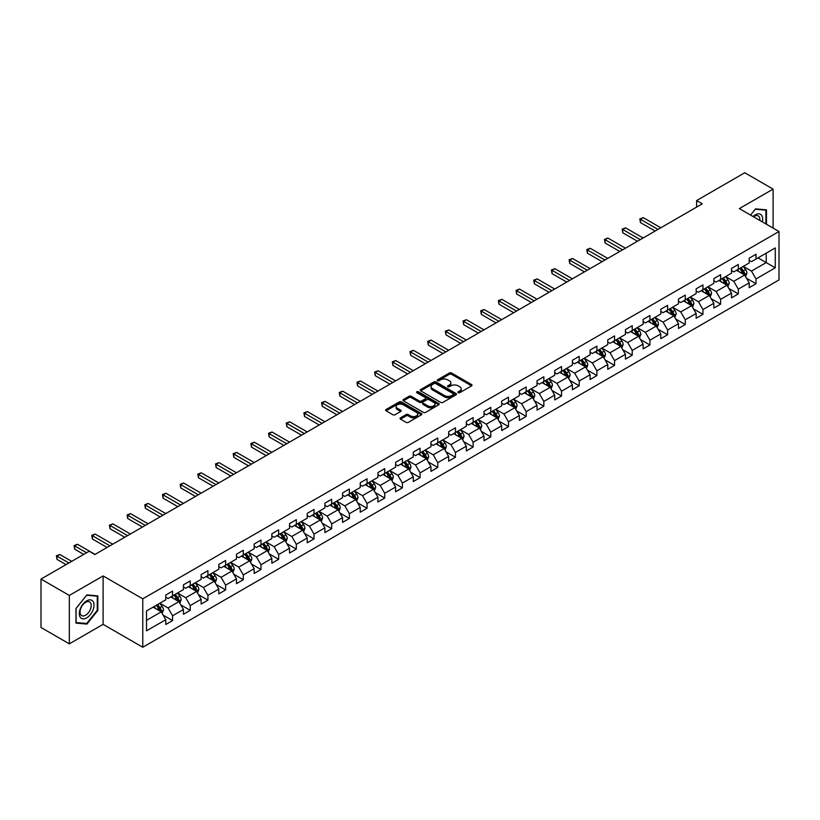 <?xml version="1.0" encoding="UTF-8"?>
<svg xmlns="http://www.w3.org/2000/svg" width="820" height="820" viewBox="0 0 820 820"><rect width="100%" height="100%" fill="white"/><g stroke="black" fill="none" stroke-linecap="round" stroke-linejoin="round"><path stroke-width="1.23" d="M458.195 392.678A1.097 0.635 0 0 0 459.753 392.678L471.572 385.851A1.568 0.912 0 0 0 472.033 385.215A1.568 0.912 0 0 0 471.572 384.57L451.553 373.008A1.568 0.912 0 0 0 449.329 373.008L437.511 379.834A1.097 0.635 0 0 0 439.059 380.736L440.596 379.855A5.033 2.911 0 0 1 447.71 379.855L449.38 380.818A5.033 2.911 0 0 1 450.856 382.868A5.033 2.911 0 0 1 449.38 384.928L447.853 385.81A1.097 0.635 0 0 0 449.411 386.702L450.938 385.82A5.033 2.911 0 0 1 458.062 385.82L459.723 386.784A5.033 2.911 0 0 1 461.199 388.844A5.033 2.911 0 0 1 459.723 390.894L458.195 391.776A1.097 0.635 0 0 0 458.195 392.678L458.195 391.776M400.488 417.841A1.568 0.912 0 0 0 400.027 418.477A1.568 0.912 0 0 0 400.488 419.122L406.105 422.372A1.568 0.912 0 0 0 408.329 422.372L421.459 414.787A1.568 0.912 0 0 0 421.921 414.151A1.568 0.912 0 0 0 421.459 413.505L401.441 401.943A1.568 0.912 0 0 0 399.207 401.943L386.087 409.518A1.568 0.912 0 0 0 385.625 410.164A1.568 0.912 0 0 0 386.087 410.81L392.872 414.725A1.568 0.912 0 0 0 395.096 414.725L400.713 411.486A1.568 0.912 0 0 0 401.175 410.84A1.568 0.912 0 0 0 400.713 410.195L397.351 408.257A4.213 2.429 0 0 1 396.111 406.535A4.213 2.429 0 0 1 398.715 404.291A4.213 2.429 0 0 1 403.296 404.813L416.478 412.429A4.213 2.429 0 0 1 417.718 414.151A4.213 2.429 0 0 1 415.115 416.396A4.213 2.429 0 0 1 410.533 415.863L408.329 414.592A1.568 0.912 0 0 0 406.105 414.592L400.488 417.841L400.488 419.122M103.105 575.927L69.331 595.433L41 579.074L41 627.495L69.331 643.843L103.105 624.348L142.772 647.246L142.772 598.836L103.105 575.927L103.105 624.348M773.106 228.103L773.106 189.112L739.332 208.608L779 231.506L142.772 598.836M773.106 189.112L744.775 172.753L696.61 200.562L696.61 207.101M41 579.074L89.165 551.265L94.833 554.535L702.279 203.832L696.61 200.562M440.709 402.394A1.568 0.912 0 0 0 442.933 402.394L456.053 394.82A1.568 0.912 0 0 0 456.514 394.174A1.568 0.912 0 0 0 456.053 393.528L436.035 381.966A1.568 0.912 0 0 0 433.811 381.966L420.68 389.551A1.568 0.912 0 0 0 420.219 390.187A1.568 0.912 0 0 0 420.68 390.832L440.709 402.394M417.288 392.913A1.097 0.635 0 0 1 418.405 393.077L438.741 404.813L425.631 412.378A1.568 0.912 0 0 1 423.407 412.378L403.378 400.816L409.006 397.597L409.006 396.296L403.378 399.535A1.568 0.912 0 0 0 402.928 400.18A1.568 0.912 0 0 0 403.378 400.816L403.378 399.535M409.006 397.597A1.568 0.912 0 0 1 411.23 397.597L411.23 396.296A1.568 0.912 0 0 0 409.006 396.296M411.23 396.296L419.348 400.98A1.568 0.912 0 0 0 421.572 400.98L425.293 398.827A1.568 0.912 0 0 0 425.754 398.192A1.568 0.912 0 0 0 425.293 397.546L416.847 392.667A1.097 0.635 0 0 1 418.405 391.765L438.761 403.522A1.568 0.912 0 0 1 439.223 404.157A1.568 0.912 0 0 1 438.761 404.803L438.761 403.522M142.772 647.246L779 279.928L779 231.506M163.108 615.092L172.579 620.555L172.579 615.779L183.454 609.496L183.454 614.272L190.25 610.346L190.25 605.57L201.136 599.287L201.136 604.063L207.931 600.137L207.931 595.361L218.817 589.078L218.817 593.854L225.613 589.928L225.613 585.152L236.488 578.879L236.488 583.655L243.294 579.73L243.294 574.953L254.169 568.67L254.169 573.447L260.975 569.521L260.975 564.744L271.851 558.461L271.851 563.237L278.656 559.312L278.656 554.535L289.532 548.252L289.532 553.028L296.327 549.103L296.327 544.326L307.213 538.043L307.213 542.819L314.009 538.894L314.009 534.117L324.894 527.844L324.894 532.621L331.69 528.695L331.69 523.918L342.565 517.635L342.565 522.412L349.371 518.486L349.371 513.709L360.246 507.426L360.246 512.203L367.053 508.277L367.053 503.5L377.928 497.217L377.928 501.994L384.723 498.068L384.723 493.291L395.609 487.008L395.609 491.785L402.405 487.859L402.405 483.082L413.29 476.799L413.29 481.576L420.086 477.65L420.086 472.873L430.961 466.601L430.961 471.377L437.767 467.451L437.767 462.675L448.642 456.391L448.642 461.168L455.448 457.242L455.448 452.466L466.324 446.182L466.324 450.959L473.119 447.033L473.119 442.257L484.005 435.973L484.005 440.75L490.801 436.824L490.801 432.048L501.686 425.764L501.686 430.541L508.482 426.615L508.482 421.839L519.367 415.566L519.367 420.342L526.163 416.416L526.163 411.64L537.038 405.357L537.038 410.133L543.845 406.207L543.845 401.431L554.72 395.148L554.72 399.924L561.526 395.998L561.526 391.222L572.401 384.939L572.401 389.715L579.197 385.789L579.197 381.013L590.082 374.73L590.082 379.506L596.878 375.58L596.878 370.804L607.764 364.531L607.764 369.308L614.559 365.382L614.559 360.605L625.434 354.322L625.434 359.098L632.24 355.173L632.24 350.396L643.116 344.113L643.116 348.889L649.922 344.964L649.922 340.187L660.797 333.904L660.797 338.68L667.593 334.755L667.593 329.978L678.478 323.695L678.478 328.471L685.274 324.546L685.274 319.769L696.159 313.486L696.159 318.262L702.955 314.337L702.955 309.56L713.841 303.287L713.841 308.064L720.636 304.138L720.636 299.361L731.512 293.078L731.512 297.855L738.318 293.929L738.318 289.152L749.193 282.869L749.193 287.646L755.999 283.72L755.999 278.943L775.259 267.822L775.259 247.927L766.198 253.165L766.198 262.584L775.259 267.822M172.579 620.555L165.773 624.481L165.773 619.705L146.513 630.826L146.513 610.931L165.773 599.809L165.773 595.033L172.579 591.107L172.579 595.884L183.454 589.601L183.454 584.824L190.25 580.898L190.25 585.675L201.136 579.402L201.136 574.625L207.931 570.699L207.931 575.476L218.817 569.193L218.817 564.416L225.613 560.49L225.613 565.267L236.488 558.984L236.488 554.207L243.294 550.281L243.294 555.058L254.169 548.775L254.169 543.998L260.975 540.072L260.975 544.849L271.851 538.566L271.851 533.789L278.656 529.864L278.656 534.64L289.532 528.367L289.532 523.59L296.327 519.665L296.327 524.441L307.213 518.158L307.213 513.381L314.009 509.456L314.009 514.232L324.894 507.949L324.894 503.172L331.69 499.247L331.69 504.023L342.565 497.74L342.565 492.963L349.371 489.038L349.371 493.814L360.246 487.531L360.246 482.754L367.053 478.829L367.053 483.605L377.928 477.332L377.928 472.556L384.723 468.63L384.723 473.406L395.609 467.123L395.609 462.347L402.405 458.421L402.405 463.197L413.29 456.914L413.29 452.138L420.086 448.212L420.086 452.988L430.961 446.705L430.961 441.929L437.767 438.003L437.767 442.779L448.642 436.496L448.642 431.72L455.448 427.794L455.448 432.57L466.324 426.287L466.324 421.511L473.119 417.585L473.119 422.361L484.005 416.088L484.005 411.312L490.801 407.386L490.801 412.163L501.686 405.88L501.686 401.103L508.482 397.177L508.482 401.954L519.367 395.67L519.367 390.894L526.163 386.968L526.163 391.745L537.038 385.461L537.038 380.685L543.845 376.759L543.845 381.536L554.72 375.252L554.72 370.476L561.526 366.55L561.526 371.327L572.401 365.054L572.401 360.277L579.197 356.351L579.197 361.128L590.082 354.845L590.082 350.068L596.878 346.142L596.878 350.919L607.764 344.636L607.764 339.859L614.559 335.933L614.559 340.71L625.434 334.427L625.434 329.65L632.24 325.724L632.24 330.501L643.116 324.218L643.116 319.441L649.922 315.515L649.922 320.292L660.797 314.019L660.797 309.242L667.593 305.317L667.593 310.093L678.478 303.81L678.478 299.034L685.274 295.108L685.274 299.884L696.159 293.601L696.159 288.824L702.955 284.899L702.955 289.675L713.841 283.392L713.841 278.615L720.636 274.69L720.636 279.466L731.512 273.183L731.512 268.406L738.318 264.481L738.318 269.257L749.193 262.974L749.193 258.197L755.999 254.272L755.999 259.048L775.259 247.927M170.765 596.929L178.924 601.644L168.038 607.928L159.879 603.212M165.773 597.196L168.038 598.508L172.579 595.884M168.038 607.928L172.579 615.779M178.924 601.644L183.454 609.496M188.446 586.73L196.605 591.435L185.72 597.718L177.561 593.003M183.454 586.987L185.72 588.299L190.25 585.675M185.72 597.718L190.25 605.57M196.605 591.435L201.136 599.287M206.117 576.521L214.276 581.226L203.401 587.509L195.242 582.805M201.136 576.778L203.401 578.09L207.931 575.476M203.401 587.509L207.931 595.361M214.276 581.226L218.817 589.078M223.798 566.312L231.957 571.027L221.082 577.3L212.923 572.596M218.817 566.579L221.082 567.881L225.613 565.267M221.082 577.3L225.613 585.152M231.957 571.027L236.488 578.879M241.48 556.103L249.639 560.818L238.763 567.102L230.604 562.387M236.488 556.37L238.763 557.672L243.294 555.058M238.763 567.102L243.294 574.953M249.639 560.818L254.169 568.67M259.161 545.894L267.32 550.609L256.434 556.893L248.275 552.178M254.169 546.161L256.434 547.473L260.975 544.849M256.434 556.893L260.975 564.744M267.32 550.609L271.851 558.461M276.842 535.696L285.001 540.4L274.116 546.684L265.957 541.969M271.851 535.952L274.116 537.264L278.656 534.64M274.116 546.684L278.656 554.535M285.001 540.4L289.532 548.252M294.513 525.487L302.672 530.191L291.797 536.475L283.638 531.77M289.532 525.743L291.797 527.055L296.327 524.441M291.797 536.475L296.327 544.326M302.672 530.191L307.213 538.043M312.194 515.278L320.353 519.993L309.478 526.266L301.319 521.561M307.213 515.534L309.478 516.846L314.009 514.232M309.478 526.266L314.009 534.117M320.353 519.993L324.894 527.844M329.876 505.069L338.035 509.784L327.159 516.067L319 511.352M324.894 505.335L327.159 506.637L331.69 504.023M327.159 516.067L331.69 523.918M338.035 509.784L342.565 517.635M347.557 494.86L355.716 499.575L344.841 505.858L336.671 501.143M342.565 495.126L344.841 496.428L349.371 493.814M344.841 505.858L349.371 513.709M355.716 499.575L360.246 507.426M365.238 484.651L373.397 489.366L362.512 495.649L354.353 490.934M360.246 484.917L362.512 486.229L367.053 483.605M362.512 495.649L367.053 503.5M373.397 489.366L377.928 497.217M382.909 474.452L391.078 479.157L380.193 485.44L372.034 480.725M377.928 474.708L380.193 476.02L384.723 473.406M380.193 485.44L384.723 493.291M391.078 479.157L395.609 487.008M400.59 464.243L408.749 468.948L397.874 475.231L389.715 470.526M395.609 464.499L397.874 465.811L402.405 463.197M397.874 475.231L402.405 483.082M408.749 468.948L413.29 476.799M418.272 454.034L426.431 458.749L415.555 465.022L407.396 460.317M413.29 454.3L415.555 455.602L420.086 452.988M415.555 465.022L420.086 472.873M426.431 458.749L430.961 466.601M435.953 443.825L444.112 448.54L433.237 454.823L425.067 450.108M430.961 444.091L433.237 445.393L437.767 442.779M433.237 454.823L437.767 462.675M444.112 448.54L448.642 456.391M453.634 433.616L461.793 438.331L450.908 444.614L442.749 439.899M448.642 433.882L450.908 435.194L455.448 432.57M450.908 444.614L455.448 452.466M461.793 438.331L466.324 446.182M471.315 423.417L479.474 428.122L468.589 434.405L460.43 429.69M466.324 423.673L468.589 424.985L473.119 422.361M468.589 434.405L473.119 442.257M479.474 428.122L484.005 435.973M488.986 413.208L497.145 417.913L486.27 424.196L478.111 419.491M484.005 413.464L486.27 414.776L490.801 412.163M486.27 424.196L490.801 432.048M497.145 417.913L501.686 425.764M506.668 402.999L514.827 407.714L503.952 413.987L495.792 409.282M501.686 403.266L503.952 404.567L508.482 401.954M503.952 413.987L508.482 421.839M514.827 407.714L519.367 415.566M524.349 392.79L532.508 397.505L521.633 403.788L513.474 399.073M519.367 393.057L521.633 394.358L526.163 391.745M521.633 403.788L526.163 411.64M532.508 397.505L537.038 405.357M542.03 382.581L550.189 387.296L539.304 393.579L531.145 388.864M537.038 382.848L539.304 384.16L543.845 381.536M539.304 393.579L543.845 401.431M550.189 387.296L554.72 395.148M559.711 372.382L567.87 377.087L556.985 383.37L548.826 378.655M554.72 372.639L556.985 373.951L561.526 371.327M556.985 383.37L561.526 391.222M567.87 377.087L572.401 384.939M577.382 362.173L585.552 366.878L574.666 373.161L566.507 368.457M572.401 362.43L574.666 363.742L579.197 361.128M574.666 373.161L579.197 381.013M585.552 366.878L590.082 374.73M595.064 351.964L603.223 356.679L592.347 362.952L584.188 358.248M590.082 352.221L592.347 353.533L596.878 350.919M592.347 362.952L596.878 370.804M603.223 356.679L607.764 364.531M612.745 341.755L620.904 346.47L610.029 352.754L601.87 348.039M607.764 342.022L610.029 343.324L614.559 340.71M610.029 352.754L614.559 360.605M620.904 346.47L625.434 354.322M630.426 331.546L638.585 336.261L627.71 342.545L619.541 337.83M625.434 331.813L627.71 333.115L632.24 330.501M627.71 342.545L632.24 350.396M638.585 336.261L643.116 344.113M648.107 321.337L656.266 326.053L645.381 332.336L637.222 327.621M643.116 321.604L645.381 322.916L649.922 320.292M645.381 332.336L649.922 340.187M656.266 326.053L660.797 333.904M665.789 311.139L673.948 315.843L663.062 322.127L654.903 317.412M660.797 311.395L663.062 312.707L667.593 310.093M663.062 322.127L667.593 329.978M673.948 315.843L678.478 323.695M683.46 300.93L691.619 305.635L680.743 311.918L672.584 307.213M678.478 301.186L680.743 302.498L685.274 299.884M680.743 311.918L685.274 319.769M691.619 305.635L696.159 313.486M701.141 290.721L709.3 295.436L698.425 301.709L690.266 297.004M696.159 290.987L698.425 292.289L702.955 289.675M698.425 301.709L702.955 309.56M709.3 295.436L713.841 303.287M718.822 280.512L726.981 285.227L716.106 291.51L707.947 286.795M713.841 280.778L716.106 282.08L720.636 279.466M716.106 291.51L720.636 299.361M726.981 285.227L731.512 293.078M736.503 270.303L744.662 275.018L733.777 281.301L725.618 276.586M731.512 270.569L733.777 271.881L738.318 269.257M733.777 281.301L738.318 289.152M744.662 275.018L749.193 282.869M758.039 257.88L766.198 262.584L751.458 271.092L743.299 266.377M749.193 260.36L751.458 261.672L755.999 259.048M751.458 271.092L755.999 278.943M69.331 595.433L69.331 643.843M146.513 620.361L161.243 611.853L153.084 607.138M161.243 611.853L165.773 619.705M746.528 278.257L755.999 283.72M728.857 288.466L738.318 293.929M711.176 298.675L720.636 304.138M693.495 308.873L702.955 314.337M675.813 319.082L685.274 324.546M658.132 329.291L667.593 334.755M640.451 339.5L649.922 344.964M622.78 349.709L632.24 355.173M605.098 359.918L614.559 365.382M587.417 370.117L596.878 375.58M569.736 380.326L579.197 385.789M552.055 390.535L561.526 395.998M534.384 400.744L543.845 406.207M516.702 410.953L526.163 416.416M499.021 421.152L508.482 426.615M481.34 431.361L490.801 436.824M463.659 441.57L473.119 447.033M445.977 451.779L455.448 457.242M428.306 461.988L437.767 467.451M410.625 472.187L420.086 477.65M392.944 482.396L402.405 487.859M375.263 492.605L384.723 498.068M357.582 502.814L367.053 508.277M339.91 513.023L349.371 518.486M322.229 523.232L331.69 528.695M304.548 533.43L314.009 538.894M286.867 543.639L296.327 549.103M269.185 553.848L278.656 559.312M251.504 564.057L260.975 569.521M233.833 574.266L243.294 579.73M216.152 584.465L225.613 589.928M198.471 594.674L207.931 600.137M180.789 604.883L190.25 610.346M766.474 224.28L766.474 209.858L755.538 208.874L750.556 215.086L755.312 209.202L765.911 210.145L765.911 223.952M75.963 623.097L86.899 624.082L97.836 610.47L97.836 595.894L86.899 594.91L75.963 608.522L75.963 623.097M97.272 610.141L97.836 610.47M85.741 623.415L86.899 624.082M458.636 392.831L459.723 392.206A5.033 2.911 0 0 0 461.199 390.156L461.199 388.844M450.856 382.868L450.856 384.18A5.033 2.911 0 0 1 449.38 386.23L448.294 386.866M471.572 384.57L471.572 385.851L451.553 374.32A1.568 0.912 0 0 0 449.329 374.32L437.941 380.89M456.033 394.83L436.035 383.278A1.568 0.912 0 0 0 433.811 383.278L420.701 390.843M453.275 394.625A1.097 0.635 0 0 0 453.275 393.723L435.697 383.575A1.097 0.635 0 0 0 434.139 383.575L432.529 384.508A5.033 2.911 0 0 0 431.053 386.558A5.033 2.911 0 0 0 432.529 388.618L444.542 395.558A5.033 2.911 0 0 0 451.666 395.558L453.275 394.625L453.275 395.927A1.097 0.635 0 0 0 453.593 395.486L453.593 394.174M431.053 386.558L431.053 387.87A5.033 2.911 0 0 0 432.529 389.93L432.529 388.618M453.275 395.927L451.666 396.859A5.033 2.911 0 0 1 444.542 396.859L432.529 389.93M411.23 397.597L419.348 402.292A1.568 0.912 0 0 0 421.572 402.292L425.293 400.139A1.568 0.912 0 0 0 425.754 399.494L425.754 398.192M427.773 405.849A4.213 2.429 0 0 0 432.355 406.371A4.213 2.429 0 0 0 434.959 404.127A4.213 2.429 0 0 0 433.729 402.405L429.075 399.729A1.568 0.912 0 0 0 426.851 399.729L423.13 401.882A1.568 0.912 0 0 0 422.669 402.517A1.568 0.912 0 0 0 423.13 403.163L427.773 405.849L427.773 407.15A4.213 2.429 0 0 0 432.355 407.683A4.213 2.429 0 0 0 434.959 405.439L434.959 404.127M422.669 402.517L422.669 403.829A1.568 0.912 0 0 0 423.13 404.475L423.13 403.163M427.773 407.15L423.13 404.475M417.718 414.151L417.718 415.453A4.213 2.429 0 0 1 415.115 417.698A4.213 2.429 0 0 1 410.533 417.175L408.329 415.904A1.568 0.912 0 0 0 406.105 415.904L400.508 419.133M396.111 406.535L396.111 407.847A4.213 2.429 0 0 0 397.351 409.559L397.351 408.257M400.693 411.496L397.351 409.559M421.439 414.797L401.441 403.255A1.568 0.912 0 0 0 399.207 403.255L386.107 410.82M745.554 276.565L746.907 273.173A4.243 2.45 -120 0 0 745.554 269.555L743.207 266.438M739.138 271.83L737.539 269.708M660.797 227.775L643.269 217.659L640.43 219.288L640.43 222.558L655.129 231.045M739.701 268.458L742.038 271.584A4.243 2.45 60 0 1 743.248 274.136L744.611 273.357A4.243 2.45 -120 0 0 743.391 270.795L741.054 267.679M739.989 268.294L742.592 271.758A2.163 1.25 60 0 1 742.981 272.414L744.611 273.357M640.43 222.558L639.805 218.93L657.968 229.415M639.805 218.93L643.269 217.659M765.203 209.746L765.911 210.145M762.323 221.882A10.414 6.017 120 0 0 760.519 214.307A10.414 6.017 120 0 0 753.057 216.531M759.802 220.426A7.892 4.551 120 0 0 758.223 215.906A7.892 4.551 120 0 0 753.518 216.798M86.674 617.87A10.414 6.017 120 0 0 94.033 605.109A10.414 6.017 120 0 0 86.674 600.855A10.414 6.017 120 0 0 79.304 613.616A10.414 6.017 120 0 0 86.674 617.87M85.639 615.205A7.892 4.551 120 0 0 90.794 608.255A7.892 4.551 120 0 0 89.585 601.941A7.892 4.551 120 0 0 85.639 602.331A7.892 4.551 120 0 0 80.483 609.28A7.892 4.551 120 0 0 81.692 615.605A7.892 4.551 120 0 0 85.639 615.205M76.075 608.419L86.674 595.238L97.272 596.181L97.272 610.316L86.674 623.497L76.075 622.544L76.055 608.409M96.565 595.781L97.272 596.181M727.873 286.774L729.226 283.382A4.243 2.45 -120 0 0 727.873 279.763L725.526 276.637M721.457 282.029L719.868 279.907M643.116 237.984L625.588 227.857L622.749 229.497L622.749 232.767L637.447 241.254M722.02 278.667L724.357 281.793A4.243 2.45 60 0 1 725.577 284.345L726.93 283.556A4.243 2.45 -120 0 0 725.72 281.004L723.373 277.888M722.317 278.503L724.911 281.957A2.163 1.25 60 0 1 725.3 282.623L726.93 283.556M622.749 232.767L622.134 229.139L640.287 239.624M622.134 229.139L625.588 227.857M710.202 296.983L711.545 293.591A4.243 2.45 -120 0 0 710.192 289.972L707.855 286.846M703.775 292.238L702.186 290.116M625.434 248.193L607.907 238.066L605.078 239.707L605.078 242.976L619.776 251.463M704.339 288.876L706.676 292.002A4.243 2.45 60 0 1 707.896 294.554L709.249 293.765A4.243 2.45 -120 0 0 708.039 291.213L705.702 288.087M704.636 288.702L707.229 292.166A2.163 1.25 60 0 1 707.619 292.822L709.249 293.765M605.078 242.976L604.453 239.348L622.605 249.823M604.453 239.348L607.907 238.066M692.521 307.192L693.864 303.789A4.243 2.45 -120 0 0 692.51 300.181L690.173 297.055M686.094 302.447L684.505 300.325M607.764 258.402L590.226 248.275L587.397 249.915L587.397 253.185L602.095 261.672M686.658 299.085L688.995 302.201A4.243 2.45 60 0 1 690.214 304.763L691.578 303.974A4.243 2.45 -120 0 0 690.358 301.422L688.021 298.295M686.955 298.91L689.548 302.375A2.163 1.25 60 0 1 689.948 303.031L691.578 303.974M587.397 253.185L586.771 249.557L604.924 260.032M586.771 249.557L590.226 248.275M674.839 317.401L676.182 313.998A4.243 2.45 -120 0 0 674.829 310.38L672.492 307.264M668.413 312.656L666.824 310.534M590.082 268.601L572.544 258.484L569.716 260.124L569.716 263.394L584.414 271.881M668.976 309.294L671.324 312.41A4.243 2.45 60 0 1 672.533 314.972L673.896 314.183A4.243 2.45 -120 0 0 672.677 311.631L670.34 308.505M669.274 309.119L671.867 312.584A2.163 1.25 60 0 1 672.267 313.24L673.896 314.183M569.716 263.394L569.09 259.755L587.243 270.241M569.09 259.755L572.544 258.484M657.158 327.6L658.511 324.207A4.243 2.45 -120 0 0 657.148 320.589L654.811 317.473M650.731 322.865L649.143 320.743M572.401 278.81L554.874 268.693L552.034 270.323L552.034 273.603L566.733 282.08M651.295 319.492L653.643 322.619A4.243 2.45 60 0 1 654.852 325.171L656.215 324.392A4.243 2.45 -120 0 0 654.995 321.829L652.659 318.713M651.592 319.329L654.196 322.793A2.163 1.25 60 0 1 654.585 323.449L656.215 324.392M552.034 273.603L551.409 269.964L569.572 280.45M551.409 269.964L554.874 268.693M639.477 337.809L640.83 334.416A4.243 2.45 -120 0 0 639.477 330.798L637.13 327.672M633.06 333.063L631.472 330.952M554.72 289.019L537.192 278.902L534.353 280.532L534.353 283.802L549.051 292.289M633.624 329.702L635.961 332.828A4.243 2.45 60 0 1 637.171 335.38L638.534 334.601A4.243 2.45 -120 0 0 637.324 332.038L634.977 328.922M633.922 329.537L636.515 333.002A2.163 1.25 60 0 1 636.904 333.658L638.534 334.601M534.353 283.802L533.728 280.173L551.891 290.659M533.728 280.173L537.192 278.902M621.806 348.018L623.149 344.625A4.243 2.45 -120 0 0 621.796 341.007L619.459 337.881M615.379 343.272L613.79 341.151M537.038 299.228L519.511 289.101L516.672 290.741L516.672 294.011L531.37 302.498M615.943 339.91L618.28 343.037A4.243 2.45 60 0 1 619.5 345.589L620.853 344.8A4.243 2.45 -120 0 0 619.643 342.247L617.306 339.121M616.24 339.736L618.833 343.201A2.163 1.25 60 0 1 619.223 343.857L620.853 344.8M516.672 294.011L516.057 290.382L534.209 300.858M516.057 290.382L519.511 289.101M604.125 358.227L605.467 354.824A4.243 2.45 -120 0 0 604.114 351.216L601.777 348.09M597.698 353.481L596.109 351.36M519.357 309.437L501.83 299.31L499.001 300.95L499.001 304.22L513.699 312.707M598.262 350.119L600.599 353.246A4.243 2.45 60 0 1 601.818 355.798L603.182 355.009A4.243 2.45 -120 0 0 601.962 352.457L599.625 349.33M598.559 349.945L601.152 353.41A2.163 1.25 60 0 1 601.542 354.066L603.182 355.009M499.001 304.22L498.375 300.591L516.528 311.067M498.375 300.591L501.83 299.31M586.443 368.436L587.786 365.033A4.243 2.45 -120 0 0 586.433 361.415L584.096 358.299M580.017 363.69L578.428 361.569M501.686 319.636L484.148 309.519L481.319 311.159L481.319 314.429L496.018 322.916M580.58 360.328L582.918 363.444A4.243 2.45 60 0 1 584.137 366.007L585.5 365.218A4.243 2.45 -120 0 0 584.281 362.665L581.944 359.539M580.878 360.154L583.471 363.619A2.163 1.25 60 0 1 583.871 364.275L585.5 365.218M481.319 314.429L480.694 310.79L498.847 321.276M480.694 310.79L484.148 309.519M568.762 378.635L570.115 375.242A4.243 2.45 -120 0 0 568.752 371.624L566.415 368.508M562.335 373.899L560.747 371.778M484.005 329.845L466.467 319.728L463.638 321.358L463.638 324.638L478.337 333.115M562.899 370.537L565.246 373.654A4.243 2.45 60 0 1 566.456 376.206L567.819 375.427A4.243 2.45 -120 0 0 566.599 372.874L564.262 369.748M563.197 370.363L565.79 373.828A2.163 1.25 60 0 1 566.189 374.484L567.819 375.427M463.638 324.638L463.013 320.999L481.166 331.485M463.013 320.999L466.467 319.728M551.081 388.844L552.434 385.451A4.243 2.45 -120 0 0 551.081 381.833L548.734 378.707M544.664 384.108L543.076 381.987M466.324 340.054L448.796 329.937L445.957 331.567L445.957 334.837L460.655 343.324M545.228 380.736L547.565 383.862A4.243 2.45 60 0 1 548.775 386.415L550.138 385.636A4.243 2.45 -120 0 0 548.918 383.073L546.581 379.957M545.515 380.572L548.119 384.037A2.163 1.25 60 0 1 548.508 384.693L550.138 385.636M445.957 334.837L445.332 331.208L463.495 341.694M445.332 331.208L448.796 329.937M533.4 399.053L534.753 395.66A4.243 2.45 -120 0 0 533.4 392.042L531.063 388.916M526.983 394.307L525.394 392.185M448.642 350.263L431.115 340.136L428.276 341.776L428.276 345.046L442.974 353.533M527.547 390.945L529.884 394.071A4.243 2.45 60 0 1 531.104 396.624L532.457 395.834A4.243 2.45 -120 0 0 531.247 393.282L528.9 390.166M527.844 390.771L530.438 394.235A2.163 1.25 60 0 1 530.827 394.902L532.457 395.834M428.276 345.046L427.661 341.417L445.813 351.903M427.661 341.417L431.115 340.136M515.729 409.262L517.071 405.869A4.243 2.45 -120 0 0 515.718 402.251L513.381 399.125M509.302 404.516L507.713 402.394M430.961 360.472L413.434 350.345L410.605 351.985L410.605 355.255L425.303 363.742M509.866 401.154L512.203 404.28A4.243 2.45 60 0 1 513.422 406.833L514.775 406.043A4.243 2.45 -120 0 0 513.566 403.491L511.229 400.365M510.163 400.98L512.756 404.444A2.163 1.25 60 0 1 513.146 405.101L514.775 406.043M410.605 355.255L409.979 351.626L428.132 362.102M409.979 351.626L413.434 350.345M498.047 419.471L499.39 416.068A4.243 2.45 -120 0 0 498.037 412.46L495.7 409.334M491.621 414.725L490.032 412.603M413.29 370.681L395.752 360.554L392.923 362.194L392.923 365.464L407.622 373.951M492.184 411.363L494.521 414.479A4.243 2.45 60 0 1 495.741 417.042L497.104 416.252A4.243 2.45 -120 0 0 495.885 413.7L493.548 410.574M492.482 411.189L495.075 414.654A2.163 1.25 60 0 1 495.475 415.309L497.104 416.252M392.923 365.464L392.298 361.835L410.451 372.311M392.298 361.835L395.752 360.554M480.366 429.68L481.719 426.277A4.243 2.45 -120 0 0 480.356 422.659L478.019 419.543M473.939 424.934L472.351 422.812M395.609 380.88L378.071 370.763L375.242 372.393L375.242 375.673L389.941 384.16M474.503 421.572L476.851 424.688A4.243 2.45 60 0 1 478.06 427.24L479.423 426.461A4.243 2.45 -120 0 0 478.203 423.909L475.866 420.783M474.8 421.398L477.394 424.862A2.163 1.25 60 0 1 477.793 425.518L479.423 426.461M375.242 375.673L374.617 372.034L392.77 382.52M374.617 372.034L378.071 370.763M462.685 439.879L464.038 436.486A4.243 2.45 -120 0 0 462.675 432.868L460.338 429.752M456.258 435.143L454.669 433.021M377.928 391.089L360.4 380.972L357.561 382.602L357.561 385.871L372.26 394.358M456.832 431.771L459.169 434.897A4.243 2.45 60 0 1 460.379 437.449L461.742 436.67A4.243 2.45 -120 0 0 460.522 434.108L458.185 430.992M457.119 431.607L459.723 435.071A2.163 1.25 60 0 1 460.112 435.727L461.742 436.67M357.561 385.871L356.936 382.243L375.099 392.729M356.936 382.243L360.4 380.972M445.004 450.088L446.357 446.695A4.243 2.45 -120 0 0 445.004 443.077L442.656 439.95M438.587 445.342L436.998 443.23M360.246 401.298L342.719 391.181L339.88 392.811L339.88 396.08L354.578 404.567M439.151 441.98L441.488 445.106A4.243 2.45 60 0 1 442.708 447.658L444.061 446.869A4.243 2.45 -120 0 0 442.851 444.317L440.504 441.201M439.448 441.816L442.041 445.28A2.163 1.25 60 0 1 442.431 445.936L444.061 446.869M339.88 396.08L339.265 392.452L357.417 402.938M339.265 392.452L342.719 391.181M427.333 460.297L428.675 456.904A4.243 2.45 -120 0 0 427.322 453.286L424.985 450.159M420.906 455.551L419.317 453.429M342.565 411.507L325.038 401.38L322.209 403.02L322.209 406.289L336.907 414.776M421.47 452.189L423.807 455.315A4.243 2.45 60 0 1 425.026 457.867L426.38 457.078A4.243 2.45 -120 0 0 425.17 454.526L422.833 451.4M421.767 452.015L424.36 455.479A2.163 1.25 60 0 1 424.75 456.135L426.38 457.078M322.209 406.289L321.583 402.661L339.736 413.136M321.583 402.661L325.038 401.38M409.651 470.506L410.994 467.103A4.243 2.45 -120 0 0 409.641 463.495L407.304 460.368M403.225 465.76L401.636 463.638M324.894 421.716L307.356 411.589L304.527 413.229L304.527 416.498L319.226 424.985M403.788 462.398L406.125 465.514A4.243 2.45 60 0 1 407.345 468.077L408.708 467.287A4.243 2.45 -120 0 0 407.489 464.735L405.152 461.609M404.086 462.224L406.679 465.688A2.163 1.25 60 0 1 407.068 466.344L408.708 467.287M304.527 416.498L303.902 412.87L322.055 423.345M303.902 412.87L307.356 411.589M391.97 480.715L393.313 477.312A4.243 2.45 -120 0 0 391.96 473.693L389.623 470.577M385.543 475.969L383.955 473.847M307.213 431.914L289.675 421.798L286.846 423.438L286.846 426.707L301.545 435.194M386.107 472.607L388.444 475.723A4.243 2.45 60 0 1 389.664 478.285L391.027 477.496A4.243 2.45 -120 0 0 389.808 474.944L387.47 471.818M386.404 472.433L388.998 475.897A2.163 1.25 60 0 1 389.397 476.553L391.027 477.496M286.846 426.707L286.221 423.069L304.374 433.554M286.221 423.069L289.675 421.798M374.289 490.913L375.642 487.521A4.243 2.45 -120 0 0 374.279 483.902L371.942 480.786M367.862 486.178L366.273 484.056M289.532 442.123L271.994 432.007L269.165 433.636L269.165 436.916L283.863 445.393M368.426 482.806L370.773 485.932A4.243 2.45 60 0 1 371.983 488.484L373.346 487.705A4.243 2.45 -120 0 0 372.126 485.153L369.789 482.027M368.723 482.642L371.316 486.106A2.163 1.25 60 0 1 371.716 486.762L373.346 487.705M269.165 436.916L268.54 433.278L286.692 443.763M268.54 433.278L271.994 432.007M356.608 501.122L357.961 497.73A4.243 2.45 -120 0 0 356.608 494.111L354.26 490.985M350.191 496.387L348.603 494.265M271.851 452.332L254.323 442.216L251.484 443.845L251.484 447.115L266.182 455.602M350.755 493.015L353.092 496.141A4.243 2.45 60 0 1 354.301 498.693L355.665 497.914A4.243 2.45 -120 0 0 354.455 495.352L352.108 492.236M351.042 492.851L353.645 496.315A2.163 1.25 60 0 1 354.035 496.971L355.665 497.914M251.484 447.115L250.858 443.487L269.021 453.972M250.858 443.487L254.323 442.216M338.926 511.331L340.279 507.939A4.243 2.45 -120 0 0 338.926 504.32L336.589 501.194M332.51 506.586L330.921 504.464M254.169 462.541L236.642 452.414L233.802 454.054L233.802 457.324L248.501 465.811M333.074 503.224L335.411 506.35A4.243 2.45 60 0 1 336.63 508.902L337.983 508.113A4.243 2.45 -120 0 0 336.774 505.561L334.427 502.445M333.371 503.049L335.964 506.514A2.163 1.25 60 0 1 336.354 507.17L337.983 508.113M233.802 457.324L233.187 453.696L251.34 464.171M233.187 453.696L236.642 452.414M321.255 521.54L322.598 518.137A4.243 2.45 -120 0 0 321.245 514.529L318.908 511.403M314.829 516.795L313.24 514.673M236.488 472.75L218.96 462.623L216.131 464.263L216.131 467.533L230.83 476.02M315.392 513.433L317.729 516.559A4.243 2.45 60 0 1 318.949 519.111L320.302 518.322A4.243 2.45 -120 0 0 319.093 515.77L316.756 512.643M315.69 513.258L318.283 516.723A2.163 1.25 60 0 1 318.672 517.379L320.302 518.322M216.131 467.533L215.506 463.905L233.659 474.38M215.506 463.905L218.96 462.623M303.574 531.749L304.917 528.346A4.243 2.45 -120 0 0 303.564 524.728L301.227 521.612M297.147 527.004L295.559 524.882M218.817 482.959L201.279 472.832L198.45 474.472L198.45 477.742L213.149 486.229M297.711 523.642L300.048 526.758A4.243 2.45 60 0 1 301.268 529.32L302.631 528.531A4.243 2.45 -120 0 0 301.411 525.979L299.074 522.852M298.008 523.467L300.602 526.932A2.163 1.25 60 0 1 301.002 527.588L302.631 528.531M198.45 477.742L197.825 474.103L215.978 484.589M197.825 474.103L201.279 472.832M285.893 541.948L287.246 538.555A4.243 2.45 -120 0 0 285.883 534.937L283.546 531.821M279.466 537.213L277.877 535.091M201.136 493.158L183.598 483.041L180.769 484.671L180.769 487.951L195.467 496.428M280.03 533.851L282.377 536.967A4.243 2.45 60 0 1 283.587 539.519L284.95 538.74A4.243 2.45 -120 0 0 283.73 536.188L281.393 533.061M280.327 533.676L282.92 537.141A2.163 1.25 60 0 1 283.32 537.797L284.95 538.74M180.769 487.951L180.144 484.312L198.296 494.798M180.144 484.312L183.598 483.041M268.212 552.157L269.565 548.764A4.243 2.45 -120 0 0 268.202 545.146L265.864 542.02M261.785 547.422L260.196 545.3M183.454 503.367L165.927 493.25L163.088 494.88L163.088 498.15L177.786 506.637M262.359 544.049L264.696 547.176A4.243 2.45 60 0 1 265.906 549.728L267.269 548.949A4.243 2.45 -120 0 0 266.049 546.386L263.712 543.27M262.646 543.885L265.249 547.35A2.163 1.25 60 0 1 265.639 548.006L267.269 548.949M163.088 498.15L162.462 494.521L180.625 505.007M162.462 494.521L165.927 493.25M250.53 562.366L251.883 558.973A4.243 2.45 -120 0 0 250.53 555.355L248.183 552.229M244.114 557.62L242.525 555.499M165.773 513.576L148.246 503.449L145.406 505.089L145.406 508.359L160.105 516.846M244.678 554.258L247.015 557.385A4.243 2.45 60 0 1 248.234 559.937L249.587 559.148A4.243 2.45 -120 0 0 248.378 556.595L246.031 553.479M244.975 554.084L247.568 557.549A2.163 1.25 60 0 1 247.958 558.215L249.587 559.148M145.406 508.359L144.791 504.73L162.944 515.216M144.791 504.73L148.246 503.449M232.859 572.575L234.202 569.182A4.243 2.45 -120 0 0 232.849 565.564L230.512 562.438M226.433 567.829L224.844 565.708M148.092 523.785L130.564 513.658L127.735 515.298L127.735 518.568L142.434 527.055M226.996 564.467L229.333 567.594A4.243 2.45 60 0 1 230.553 570.146L231.906 569.357A4.243 2.45 -120 0 0 230.697 566.804L228.36 563.678M227.294 564.293L229.887 567.758A2.163 1.25 60 0 1 230.276 568.414L231.906 569.357M127.735 518.568L127.11 514.939L145.263 525.415M127.11 514.939L130.564 513.658M215.178 582.784L216.521 579.381A4.243 2.45 -120 0 0 215.168 575.773L212.831 572.647M208.751 578.038L207.163 575.917M130.421 533.994L112.883 523.867L110.054 525.507L110.054 528.777L124.753 537.264M209.315 574.676L211.652 577.793A4.243 2.45 60 0 1 212.872 580.355L214.235 579.566A4.243 2.45 -120 0 0 213.015 577.014L210.678 573.887M209.612 574.502L212.206 577.967A2.163 1.25 60 0 1 212.595 578.623L214.235 579.566M110.054 528.777L109.429 525.149L127.582 535.624M109.429 525.149L112.883 523.867M197.497 592.993L198.84 589.59A4.243 2.45 -120 0 0 197.487 585.972L195.15 582.856M191.07 588.247L189.482 586.126M112.74 544.193L95.202 534.076L92.373 535.706L92.373 538.986L107.071 547.473M191.634 584.885L193.971 588.001A4.243 2.45 60 0 1 195.191 590.554L196.554 589.775A4.243 2.45 -120 0 0 195.334 587.222L192.997 584.096M191.931 584.711L194.524 588.176A2.163 1.25 60 0 1 194.924 588.832L196.554 589.775M92.373 538.986L91.748 535.347L109.9 545.833M91.748 535.347L95.202 534.076M179.816 603.192L181.169 599.799A4.243 2.45 -120 0 0 179.805 596.181L177.468 593.065M173.389 598.457L171.8 596.335M95.058 554.402L77.531 544.285L74.692 545.915L74.692 549.185L83.722 554.402M173.953 595.084L176.3 598.21A4.243 2.45 60 0 1 177.51 600.763L178.873 599.984A4.243 2.45 -120 0 0 177.653 597.421L175.316 594.305M174.25 594.92L176.843 598.385A2.163 1.25 60 0 1 177.243 599.041L178.873 599.984M74.692 549.185L74.067 545.556L86.561 552.772M74.067 545.556L77.531 544.285M162.135 613.401L163.487 610.008A4.243 2.45 -120 0 0 162.135 606.39L159.787 603.264M155.718 608.655L154.129 606.544M71.709 561.341L59.85 554.494L57.01 556.124L57.01 559.394L66.041 564.611M156.282 605.293L158.619 608.419A4.243 2.45 60 0 1 159.828 610.972L161.191 610.182A4.243 2.45 -120 0 0 159.982 607.63L157.635 604.514M156.579 605.129L159.172 608.594A2.163 1.25 60 0 1 159.562 609.25L161.191 610.182M57.01 559.394L56.385 555.765L68.88 562.971M56.385 555.765L59.85 554.494M459.723 392.206L459.723 390.894M447.853 386.702L447.853 385.81M449.38 386.23L449.38 384.928M437.511 380.736L437.511 379.834M449.329 374.32L449.329 373.008M451.553 374.32L451.553 373.008M420.68 390.832L420.68 389.551M433.811 383.278L433.811 381.966M436.035 383.278L436.035 381.966M456.053 394.82L456.053 393.528M444.542 396.859L444.542 395.558M451.666 396.859L451.666 395.558M419.348 402.292L419.348 400.98M421.572 402.292L421.572 400.98M425.293 400.139L425.293 398.827M418.405 393.077L418.405 391.765M406.105 415.904L406.105 414.592M408.329 415.904L408.329 414.592M410.533 417.175L410.533 415.863M400.713 411.486L400.713 410.195M386.087 410.81L386.087 409.518M399.207 403.255L399.207 401.943M401.441 403.255L401.441 401.943M421.459 414.787L421.459 413.505M744.242 274.772L746.876 273.255M743.391 270.795L745.554 269.555M740.378 272.547L742.038 271.584M726.561 284.981L729.195 283.464M725.72 281.004L727.873 279.763M722.697 282.746L724.357 281.793M708.88 295.19L711.514 293.673M708.039 291.213L710.192 289.972M705.015 292.955L706.676 292.002M691.209 305.399L693.843 303.871M690.358 301.422L692.51 300.181M687.334 303.164L688.995 302.201M673.527 315.608L676.162 314.08M672.677 311.631L674.829 310.38M669.653 313.373L671.324 312.41M655.846 325.806L658.48 324.289M654.995 321.829L657.148 320.589M651.982 323.582L653.643 322.619M638.165 336.015L640.799 334.498M637.324 332.038L639.477 330.798M634.301 333.781L635.961 332.828M620.484 346.224L623.118 344.707M619.643 342.247L621.796 341.007M616.62 343.99L618.28 343.037M602.803 356.433L605.447 354.906M601.962 352.457L604.114 351.216M598.938 354.199L600.599 353.246M585.131 366.642L587.766 365.115M584.281 362.665L586.433 361.415M581.257 364.408L582.918 363.444M567.45 376.851L570.084 375.324M566.599 372.874L568.752 371.624M563.586 374.617L565.246 373.654M549.769 387.05L552.403 385.533M548.918 383.073L551.081 381.833M545.905 384.826L547.565 383.862M532.088 397.259L534.722 395.742M531.247 393.282L533.4 392.042M528.223 395.025L529.884 394.071M514.406 407.468L517.041 405.951M513.566 403.491L515.718 402.251M510.542 405.234L512.203 404.28M496.735 417.677L499.37 416.15M495.885 413.7L498.037 412.46M492.861 415.443L494.521 414.479M479.054 427.886L481.688 426.359M478.203 423.909L480.356 422.659M475.18 425.652L476.851 424.688M461.373 438.085L464.007 436.568M460.522 434.108L462.675 432.868M457.509 435.861L459.169 434.897M443.692 448.294L446.326 446.777M442.851 444.317L445.004 443.077M439.827 446.059L441.488 445.106M426.01 458.503L428.645 456.986M425.17 454.526L427.322 453.286M422.146 456.268L423.807 455.315M408.329 468.712L410.974 467.185M407.489 464.735L409.641 463.495M404.465 466.477L406.125 465.514M390.658 478.921L393.292 477.394M389.808 474.944L391.96 473.693M386.784 476.686L388.444 475.723M372.977 489.12L375.611 487.603M372.126 485.153L374.279 483.902M369.113 486.895L370.773 485.932M355.296 499.329L357.93 497.812M354.455 495.352L356.608 494.111M351.431 497.094L353.092 496.141M337.614 509.538L340.249 508.021M336.774 505.561L338.926 504.32M333.75 507.303L335.411 506.35M319.933 519.747L322.567 518.23M319.093 515.77L321.245 514.529M316.069 517.512L317.729 516.559M302.262 529.956L304.896 528.428M301.411 525.979L303.564 524.728M298.388 527.721L300.048 526.758M284.581 540.165L287.215 538.637M283.73 536.188L285.883 534.937M280.717 537.93L282.377 536.967M266.9 550.364L269.534 548.846M266.049 546.386L268.202 545.146M263.035 548.139L264.696 547.176M249.218 560.572L251.853 559.055M248.378 556.595L250.53 555.355M245.354 558.338L247.015 557.385M231.537 570.781L234.171 569.264M230.697 566.804L232.849 565.564M227.673 568.547L229.333 567.594M213.866 580.99L216.5 579.463M213.015 577.014L215.168 575.773M209.992 578.756L211.652 577.793M196.185 591.199L198.819 589.672M195.334 587.222L197.487 585.972M192.31 588.965L193.971 588.001M178.504 601.398L181.138 599.881M177.653 597.421L179.805 596.181M174.639 599.174L176.3 598.21M160.822 611.607L163.457 610.09M159.982 607.63L162.135 606.39M156.958 609.373L158.619 608.419"/></g></svg>
